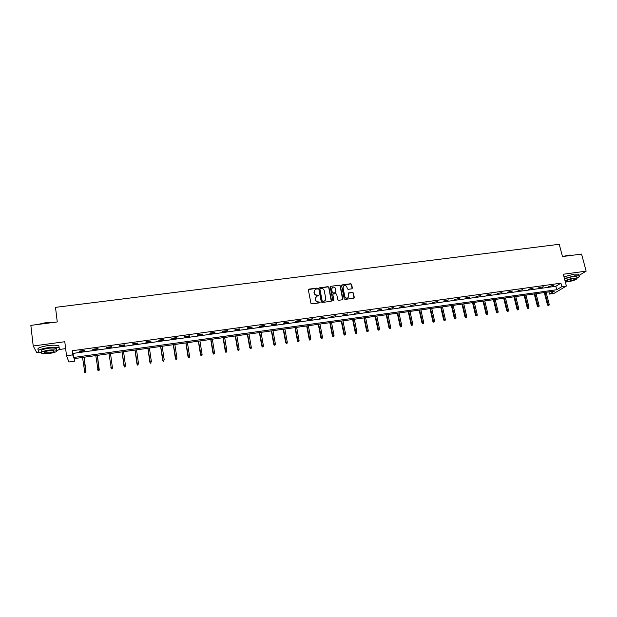 <?xml version="1.0" encoding="UTF-8"?>
<svg xmlns="http://www.w3.org/2000/svg" width="617" height="617" viewBox="0 0 617 617"><rect width="100%" height="100%" fill="white"/><g stroke="black" fill="none" stroke-linecap="round" stroke-linejoin="round"><path stroke-width="0.93" d="M317.477 288.555L316.86 288.108L308.97 289.126L308.369 289.959L310.914 303.24L311.801 303.88L319.714 302.824L320.13 302.237L318.488 301.921C317.022 301.975 316.074 301.297 315.657 299.877L315.441 298.775L316.444 296.43L318.804 295.381L317.169 295.073C315.696 295.119 314.755 294.44 314.331 293.029L314.122 291.926L315.094 289.604L317.477 288.555M317.308 289.034L316.706 288.332L308.415 289.55M319.945 302.723L318.488 301.921M318.627 295.867L317.169 295.073M351.783 288.841L352.361 288.016L351.621 284.36L350.741 283.727L341.887 284.931L341.579 285.656L344.217 298.79L345.088 299.422L353.957 298.181L354.281 297.44L353.371 292.998L352.5 292.365L348.559 292.944L348.69 295.882L347.834 297.857C346.376 298.397 345.358 297.911 344.787 296.399L343.052 287.761L343.87 285.818C345.335 285.255 346.361 285.733 346.947 287.252L347.24 288.687L348.111 289.319L351.783 288.841M561.832 286.674L566.391 286.041L553.919 293.437L549.477 294.07L554.398 291.124L74.017 358.647L74.881 361.138L68.911 361.978L66.52 355.739L72.698 354.875L73.6 357.467L556.735 289.728L561.832 286.674L560.922 283.188L72.181 350.749L72.698 354.875M66.52 355.739L64.793 341.725L33.21 345.998L30.85 325.375L57.273 321.951L55.499 307.366L559.241 244.286L562.473 256.556L581.569 254.088L586.15 271.148L563.298 274.241L566.391 286.041M328.907 287.298L328.028 286.666L319.028 287.9L318.727 288.617L321.295 301.852L322.182 302.492L331.182 301.227L331.506 300.487L328.907 287.298L327.866 286.882L318.773 288.193M330.781 286.311L339.427 285.193L340.299 285.825L342.929 298.96L342.342 299.793L338.64 300.286L337.761 299.646L336.697 294.301L335.818 293.669L333.08 294.085L332.771 294.818L333.866 300.394L333.643 300.911L332.841 300.533L330.195 287.136L330.781 286.311L339.427 285.193M578.97 275.467L586.15 271.148M33.21 345.998L36.75 352.6L39.449 352.23M72.181 350.749L73.091 353.394L555.84 286.28L560.922 283.188M79.392 351.559L84.606 350.834L84.483 350.394L79.261 351.119L79.392 351.559L79.338 351.112M92.905 349.685L98.072 348.967L97.98 348.528L92.797 349.245L92.905 349.685L92.843 349.237M106.301 347.826L111.43 347.116L111.368 346.669L106.232 347.379L106.301 347.826L106.247 347.379M119.605 345.983L124.688 345.273L124.665 344.826L119.559 345.535L119.605 345.983M132.802 344.147L137.846 343.453L137.853 342.998L132.786 343.7L132.802 344.147M145.897 342.335L150.91 341.641L150.941 341.186L145.913 341.88L145.897 342.335M158.893 340.53L163.867 339.836L163.929 339.381L158.939 340.075L158.893 340.53M171.796 338.741L176.724 338.054L176.817 337.599L171.873 338.278L171.796 338.741M184.591 336.967L189.496 336.28L189.612 335.825L184.699 336.504L184.591 336.967M197.301 335.201L202.16 334.53L202.307 334.059L197.432 334.738L197.301 335.201M209.911 333.45L214.739 332.779L214.909 332.316L210.073 332.987L209.911 333.45M222.428 331.715L227.218 331.051L227.418 330.581L222.614 331.244L222.428 331.715M234.853 329.987L239.604 329.331L239.828 328.861L235.069 329.524L234.853 329.987M247.186 328.283L251.898 327.627L252.152 327.149L247.425 327.804L247.186 328.283M259.425 326.578L264.107 325.93L264.385 325.46L259.695 326.108L259.425 326.578M271.573 324.897L276.223 324.249L276.532 323.771L271.866 324.419L271.573 324.897M283.635 323.223L288.255 322.583L288.579 322.105L283.959 322.745L283.635 323.223M295.612 321.557L300.194 320.925L300.548 320.447L295.952 321.079L295.612 321.557M307.497 319.915L312.048 319.282L312.426 318.796L307.868 319.429L307.497 319.915M319.298 318.272L324.218 317.161L319.298 318.272M331.013 316.644L335.926 315.542L331.013 316.644M342.643 315.032L347.548 313.93L342.643 315.032M354.189 313.428L359.086 312.333L354.189 313.428M365.657 311.84L370.547 310.744L365.657 311.84M377.041 310.258L381.923 309.163L377.041 310.258M388.348 308.693L393.214 307.598L388.348 308.693M399.569 307.135L404.428 306.047L399.569 307.135M410.714 305.592L415.565 304.497L410.714 305.592M421.781 304.05L426.625 302.97L421.781 304.05M432.772 302.531L437.607 301.443L432.772 302.531M443.685 301.011L448.513 299.931L443.685 301.011M454.521 299.507L459.341 298.435L454.521 299.507M465.287 298.019L470.092 296.939L465.287 298.019M475.977 296.538L480.774 295.458L475.977 296.538M486.589 295.065L491.379 293.993L486.589 295.065M497.132 293.599L501.914 292.527L497.132 293.599M507.598 292.149L512.372 291.077L507.598 292.149M518.002 290.7L522.761 289.643L518.002 290.7M528.329 289.273L533.088 288.208L528.329 289.273M538.587 287.846L543.338 286.789L538.587 287.846M548.775 286.435L553.518 285.378L548.775 286.435M548.914 291.895L549.477 294.07M74.564 358.57L74.881 361.138M59.186 349.515L65.641 348.628M73.091 353.394L73.6 357.467M555.84 286.28L556.735 289.728M111.43 347.116L111.368 346.669M124.688 345.273L124.626 344.834M137.846 343.453L137.784 343.006M150.91 341.641L150.841 341.193M163.867 339.836L163.798 339.396M176.724 338.054L176.663 337.615M189.496 336.28L189.427 335.849M202.16 334.53L202.091 334.09M214.739 332.779L214.662 332.347M227.218 331.051L227.141 330.619M239.604 329.331L239.527 328.9M251.898 327.627L251.829 327.195M264.107 325.93L264.03 325.506M276.223 324.249L276.146 323.825M288.255 322.583L288.17 322.159M300.194 320.925L300.109 320.508M312.048 319.282L311.963 318.858M323.809 317.647L323.732 317.231M335.494 316.027L335.417 315.611M347.093 314.415L347.016 314.007M358.616 312.819L358.531 312.41M370.046 311.23L369.961 310.821M381.399 309.657L381.314 309.248M392.674 308.091L392.589 307.682M403.865 306.541L403.78 306.132M414.979 304.999L414.894 304.597M426.015 303.464L425.931 303.063M436.975 301.944L436.89 301.543M447.865 300.433L447.772 300.039M458.67 298.937L458.578 298.535M469.406 297.448L469.313 297.047M480.065 295.967L479.972 295.574M490.654 294.494L490.554 294.108M501.166 293.036L501.073 292.651M511.609 291.586L511.516 291.201M521.982 290.152L521.882 289.759M532.286 288.717L532.186 288.332M542.513 287.298L542.42 286.913M552.678 285.895L552.577 285.509M314.408 290.306L314.122 291.926M317.007 295.281C315.542 295.327 314.601 294.648 314.184 293.245L313.968 292.142M315.75 297.109L315.441 298.775M318.333 302.129C316.868 302.183 315.919 301.505 315.503 300.086L315.287 298.983M331.275 301.165L328.738 287.522M320.339 288.71L319.922 289.288L322.174 300.903L322.799 301.351L324.758 300.895L325.776 298.535L324.226 290.607C323.809 289.203 322.868 288.525 321.411 288.571L320.339 288.71M325.267 300.471L323.709 301.412L322.02 301.111L319.76 289.512M342.682 299.646L340.129 286.041L339.25 285.409M332.825 294.363L333.866 300.394M335.602 288.771C335.008 287.237 333.974 286.766 332.494 287.345L331.676 289.28L332.278 292.335L333.157 292.967L335.895 292.551L335.602 288.771M331.931 287.884L331.676 289.28M335.941 292.543L332.987 293.183L332.108 292.543L331.506 289.496M343.33 286.334L343.052 287.761M348.189 297.587L347.656 298.065C346.199 298.605 345.181 298.119 344.61 296.615L342.875 287.977M354.019 298.142L353.186 293.206L352.315 292.581L348.312 293.198M352.114 288.702L351.435 284.576L350.564 283.943L341.633 285.208M84.861 372.714L85.67 372.437L84.861 372.714L84.313 371.496L85.94 371.55L84.113 357.228M85.67 372.437L84.066 357.235M84.814 372.56L82.531 357.451M85.94 371.55L85.717 372.591M37.868 324.465L44.948 322.838L52.568 322.56M51.712 322.676L44.948 323.023L38.593 324.372M56.895 350.579C59.803 349.523 60.551 348.62 59.139 347.88C56.965 347.101 53.209 347.039 47.871 347.695C39.904 349.052 36.812 350.471 38.601 351.96L41.262 352.5M59.078 347.402L58.893 345.852C56.718 345.057 52.969 344.988 47.625 345.643C39.665 346.993 36.58 348.42 38.362 349.924M41.586 352.168L41.493 351.397C40.213 350.325 42.442 349.299 48.165 348.327C52.005 347.857 54.712 347.903 56.286 348.458L56.417 349.569M48.388 350.217C42.658 351.189 40.437 352.207 41.717 353.271C43.321 353.826 46.036 353.857 49.869 353.379C55.553 352.415 57.767 351.397 56.509 350.333C54.944 349.777 52.237 349.739 48.388 350.217M49.607 352.824C53.278 352.199 54.705 351.551 53.895 350.865L48.658 350.788C44.972 351.412 43.537 352.068 44.355 352.754L49.607 352.824M562.557 256.549L569.036 255.099L573.224 255.168M573.1 255.183L569.198 255.237L563.583 256.417M576.995 278.02C579.108 277.025 579.803 276.308 579.07 275.868L574.658 275.838L564.424 278.545M578.808 274.858L578.623 274.164L574.203 274.125L563.977 276.832M564.609 279.239C566.815 278.059 569.761 277.172 573.432 276.578L576.617 276.593L576.748 277.095M565.334 282.023L567.671 281.869C573.933 280.65 577.057 279.416 577.034 278.167L573.849 278.151C570.17 278.745 567.231 279.632 565.018 280.804M568.758 281.213C572.8 280.427 574.813 279.632 574.797 278.83L572.738 278.822C568.681 279.609 566.661 280.403 566.691 281.205L568.758 281.213M98.165 370.786L98.982 370.508L98.165 370.786L97.64 369.568L99.229 369.629L97.355 355.369M98.982 370.508L97.332 355.369M98.126 370.632L95.805 355.585M99.229 369.629L99.013 370.663M112.417 367.724L110.497 353.518L112.417 367.724L112.209 368.75L111.345 368.711L112.209 368.75M111.368 368.873L108.985 353.734M111.345 368.711L110.859 367.655L112.379 367.439L112.186 368.588M124.472 366.968L125.297 366.691L124.472 366.968L123.978 365.758L125.482 365.542L123.562 351.682M124.457 366.814L122.058 351.898L124.002 366.043M137.475 365.087L138.308 364.801L137.475 365.087L136.997 363.876L138.493 363.66L136.534 349.862M137.475 364.925L135.038 350.07M136.997 364.161L135 350.078M150.386 363.212L151.219 362.935L150.386 363.212L149.916 362.009L151.404 361.793L149.407 348.05M150.394 363.051L147.926 348.258M149.9 362.295L147.864 348.266M163.189 361.354L164.037 361.076L163.189 361.354L162.741 360.151L164.215 359.935L162.178 346.253M163.212 361.192L160.705 346.461M162.703 360.444L160.628 346.476M175.907 359.51L176.755 359.233L175.907 359.51L175.475 358.307L176.932 358.099L174.858 344.471M175.938 359.349L173.4 344.679M175.413 358.6L173.3 344.695M176.932 358.099L176.755 359.233M188.524 357.683L189.38 357.397L188.524 357.683L188.108 356.479L189.558 356.271L187.445 342.705M188.571 357.513L185.995 342.905M188.031 356.773L185.871 342.929M189.558 356.271L189.38 357.397M201.049 355.862L201.906 355.585L201.049 355.862L200.648 354.667L202.091 354.459L199.939 340.946M201.111 355.7L198.497 341.147M200.548 354.96L198.358 341.17M202.091 354.459L201.906 355.585M213.482 354.058L214.346 353.78L213.482 354.058L213.096 352.862L214.531 352.662L212.333 339.203M213.551 353.896L210.906 339.404M212.973 353.163L210.744 339.427M214.531 352.662L214.346 353.78M225.83 352.268L226.694 351.991L225.83 352.268L225.452 351.081L226.871 350.872L224.642 337.476M225.907 352.106L223.231 337.676M225.313 351.382L223.045 337.7M226.871 350.872L226.694 351.991M238.077 350.495L238.949 350.209L238.077 350.495L237.722 349.307L239.126 349.099L236.866 335.756M238.17 350.325L235.463 335.957M237.56 349.608L235.254 335.987M239.126 349.099L238.949 350.209M250.24 348.728L251.119 348.451L250.24 348.728L249.893 347.541L251.296 347.34L248.998 334.052M250.34 348.559L247.602 334.252M249.715 347.849L247.378 334.283M251.296 347.34L251.119 348.451M262.31 346.978L263.197 346.7L262.31 346.978L261.986 345.79L263.374 345.589L261.037 332.362M262.426 346.808L259.657 332.555M261.785 346.098L259.41 332.586M263.374 345.589L263.197 346.7M274.303 345.242L275.182 344.957L274.303 345.242L273.979 344.055L275.359 343.854L272.992 330.681M274.418 345.065L271.619 330.874M273.771 344.363L271.357 330.913M275.359 343.854L275.182 344.957M286.195 343.515L287.09 343.229L286.195 343.515L285.895 342.335L287.267 342.134L284.861 329.008M286.327 343.345L283.496 329.2M285.663 342.643L283.218 329.239M287.267 342.134L287.09 343.229M298.011 341.803L298.906 341.517L298.011 341.803L297.471 340.931L299.083 340.43L296.646 327.357M298.15 341.625L295.288 327.542M297.471 340.931L294.995 327.588M299.083 340.43L298.906 341.517M309.742 340.098L310.636 339.82L309.742 340.098L309.202 339.234L310.814 338.725L308.346 325.707M309.888 339.928L307.004 325.899M309.202 339.234L306.688 325.946M310.814 338.725L310.636 339.82M321.388 338.409L322.29 338.131L321.388 338.409L320.84 337.553L322.46 337.044L319.961 324.079M321.542 338.239L318.627 324.264M320.84 337.553L318.295 324.311M322.46 337.044L322.29 338.131M332.949 336.735L333.851 336.45L332.949 336.735L332.401 335.879L334.028 335.37L331.499 322.452M333.118 336.558L330.172 322.645M332.401 335.879L329.817 322.691M334.028 335.37L333.851 336.45M344.425 335.07L345.335 334.784L344.425 335.07L343.877 334.213L345.512 333.712L342.952 320.848M344.602 334.892L341.633 321.033M343.877 334.213L341.263 321.079M345.512 333.712L345.335 334.784M355.824 333.411L356.742 333.134L355.824 333.411L355.269 332.571L356.911 332.062L354.32 319.244M356.009 333.242L353.017 319.429M355.269 332.571L352.631 319.483M356.911 332.062L356.742 333.134M367.146 331.769L368.064 331.491L367.146 331.769L366.583 330.928L368.233 330.419L365.611 317.662M367.339 331.599L364.315 317.84M366.583 330.928L363.914 317.902M368.233 330.419L368.064 331.491M378.383 330.141L379.308 329.864L378.383 330.141L377.82 329.301L379.478 328.792L376.825 316.081M378.591 329.964L375.537 316.266M377.82 329.301L375.121 316.32M379.478 328.792L379.308 329.864M389.543 328.522L390.468 328.244L389.543 328.522L388.972 327.689L390.638 327.18L387.962 314.516M389.759 328.344L386.682 314.701M388.972 327.689L386.25 314.763M390.638 327.18L390.468 328.244M400.626 326.917L401.559 326.632L400.626 326.917L400.055 326.084L401.729 325.575L399.014 312.966M400.849 326.74L397.749 313.143M400.055 326.084L397.294 313.205M401.729 325.575L401.559 326.632M411.632 325.321L412.565 325.036L411.632 325.321L411.061 324.488L412.734 323.987L409.997 311.423M411.863 325.144L408.732 311.6M411.061 324.488L408.269 311.662M412.734 323.987L412.565 325.036M422.56 323.732L423.501 323.455L422.56 323.732L421.982 322.907L423.663 322.406L420.902 309.888M422.799 323.555L419.645 310.066M421.982 322.907L419.167 310.135M423.663 322.406L423.501 323.455M433.419 322.159L434.353 321.881L433.419 322.159L432.833 321.341L434.522 320.832L431.73 308.369M433.658 321.981L430.489 308.539M432.833 321.341L429.987 308.608M434.522 320.832L434.353 321.881M444.194 320.593L445.135 320.316L444.194 320.593L443.608 319.776L445.304 319.274L442.489 306.857M444.448 320.416L441.248 307.027M443.608 319.776L440.739 307.096M445.304 319.274L445.135 320.316M454.899 319.043L455.847 318.765L454.899 319.043L454.313 318.233L456.009 317.724L453.171 305.353M455.161 318.858L451.937 305.523M454.313 318.233L451.413 305.6M456.009 317.724L455.847 318.765M465.534 317.5L466.483 317.223L465.534 317.5L464.94 316.691L466.645 316.182L463.776 303.857M465.804 317.315L462.557 304.034M464.94 316.691L462.017 304.112M466.645 316.182L466.483 317.223M476.093 315.973L477.049 315.688L476.093 315.973L475.499 315.164L477.211 314.655L474.311 302.376M476.37 315.788L473.1 302.554M475.499 315.164L472.545 302.631M477.211 314.655L477.049 315.688M486.582 314.446L487.538 314.169L486.582 314.446L485.98 313.644L487.7 313.135L484.777 300.911M486.867 314.261L483.574 301.081M485.98 313.644L483.011 301.158M487.7 313.135L487.538 314.169M497.001 312.935L497.958 312.657L497.001 312.935L496.4 312.14L498.12 311.631L495.173 299.446M497.294 312.75L493.978 299.615M496.4 312.14L493.399 299.7M498.12 311.631L497.958 312.657M507.344 311.438L508.308 311.153L507.344 311.438L506.742 310.644L508.47 310.135L505.5 297.996M507.644 311.253L504.313 298.165M506.742 310.644L503.719 298.25M508.47 310.135L508.308 311.153M517.624 309.942L518.588 309.665L517.624 309.942L517.015 309.156L518.75 308.647L515.758 296.553M517.933 309.757L514.578 296.723M517.015 309.156L513.969 296.808M518.75 308.647L518.588 309.665M527.836 308.461L528.8 308.184L527.836 308.461L527.226 307.675L528.962 307.166L525.946 295.119M528.144 308.276L524.774 295.288M527.226 307.675L524.149 295.373M528.962 307.166L528.8 308.184M537.978 306.996L538.942 306.711L537.978 306.996L537.361 306.209L539.104 305.7L536.065 293.7M538.294 306.811L534.9 293.862M537.361 306.209L534.26 293.954M539.104 305.7L538.942 306.711M548.05 305.531L549.022 305.253L548.05 305.531L547.433 304.752L549.176 304.243L546.114 292.288M548.374 305.346L544.958 292.45M547.433 304.752L544.31 292.543M549.176 304.243L549.022 305.253M44.277 352.045L44.355 352.754M56.286 348.458L56.509 350.333M59.139 347.88L58.893 345.852M576.617 276.593L577.034 278.167M579.07 275.868L578.623 274.164"/></g></svg>
